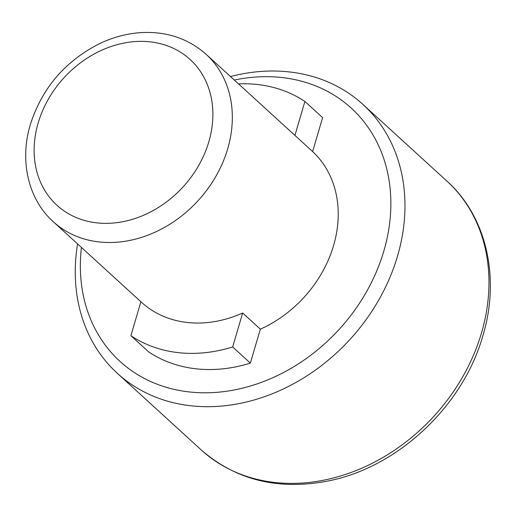 <?xml version="1.0" encoding="UTF-8"?>
<svg xmlns="http://www.w3.org/2000/svg" width="516" height="516" viewBox="0 0 516 516"><rect width="100%" height="100%" fill="white"/><g stroke="black" fill="none" stroke-linecap="round" stroke-linejoin="round"><path stroke-width="0.77" d="M230.459 76.536A182.09 148.963 132.4 0 1 362.903 104.393A182.09 148.963 132.4 0 1 397.475 256.271A182.09 148.963 132.4 0 1 275.112 392.605A182.09 148.963 132.4 0 1 117.319 373.307A182.09 148.963 132.4 0 1 77.587 243.933M81.438 247.448A171.486 140.287 -47.6 0 0 203.181 392.792A171.486 140.287 -47.6 0 0 383.807 251.144A171.486 140.287 -47.6 0 0 234.309 80.051M333.568 245.584A113.346 92.732 132.4 0 1 260.348 329.169L242.649 313.006A113.346 92.732 132.4 0 1 141.474 302.273L53.277 221.732A113.346 92.732 132.4 0 0 151.504 233.742A113.346 92.732 132.4 0 0 227.672 148.872A113.346 92.732 132.4 0 0 206.155 54.335L294.346 134.876A113.346 92.732 132.4 0 1 294.92 135.405L312.619 151.569A113.346 92.732 132.4 0 1 333.568 245.584M140.894 301.75L130.909 335.684L148.608 351.848A146.254 119.654 132.4 0 0 250.357 363.109L232.658 346.945A146.254 119.654 132.4 0 1 130.909 335.684M242.649 313.006L232.658 346.945M238.508 83.889A146.254 119.654 132.4 0 1 304.904 101.465L294.92 135.405M304.904 101.465L322.61 117.629L312.619 151.569M260.348 329.169L250.357 363.109M446.908 181.11C486.698 216.72 500.404 278.021 482.866 335.716C463.084 406.028 397.978 467.341 328.266 480.964C278.485 490.548 236.173 480.235 201.317 450.023A182.09 148.963 -47.6 0 0 359.11 469.321A182.09 148.963 -47.6 0 0 481.48 332.981A182.09 148.963 -47.6 0 0 446.908 181.11L362.903 104.393M38.184 122.918A98.724 80.767 -47.6 0 0 96.866 222.867A98.724 80.767 -47.6 0 0 208.825 141.803A98.724 80.767 -47.6 0 0 150.143 41.854A98.724 80.767 -47.6 0 0 38.184 122.918M206.155 54.335C187.966 38.294 165.997 31.07 140.236 32.663C126.626 33.663 113.32 37.21 100.297 43.305C65.513 60.682 42.196 87.733 30.367 124.459C19.408 160.424 28.012 199.105 53.277 221.732M201.317 450.023L117.319 373.307"/></g></svg>
